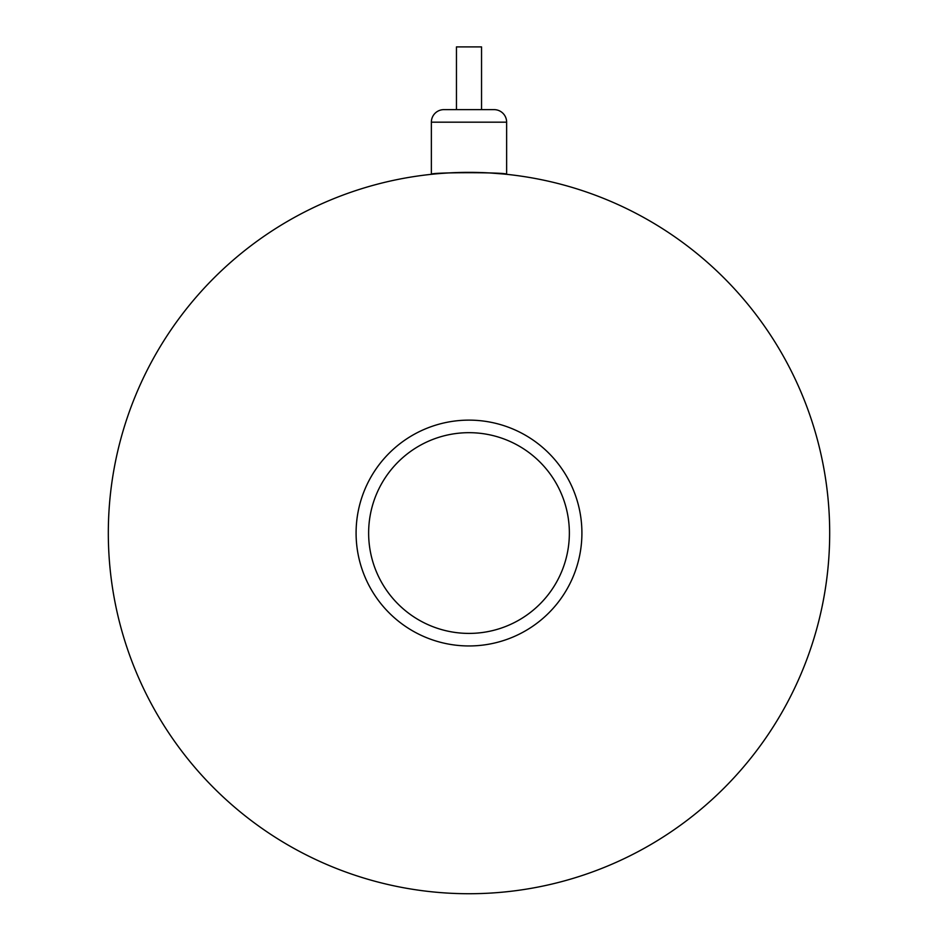 <?xml version="1.0" encoding="UTF-8"?>
<svg xmlns="http://www.w3.org/2000/svg" width="938" height="938" viewBox="0 0 938 938"><rect width="100%" height="100%" fill="white"/><g stroke="black" fill="none" stroke-linecap="round" stroke-linejoin="round"><path stroke-width="1.41" d="M456.454 109.629L456.454 46.9L481.546 46.9L481.546 109.629L443.909 109.629L494.091 109.629A12.546 12.546 0 0 1 506.637 122.175L431.363 122.175A12.546 12.546 0 0 1 443.909 109.629M431.363 122.175L431.363 174.327C429.029 172.182 508.959 172.182 506.637 174.327L506.637 122.175M569.366 533.042A100.366 100.366 0 0 0 469 432.676A100.366 100.366 0 0 0 368.634 533.042A100.366 100.366 0 0 0 469 633.408A100.366 100.366 0 0 0 569.366 533.042A100.366 100.366 0 0 0 469 432.676A100.366 100.366 0 0 0 368.634 533.042A100.366 100.366 0 0 0 469 633.408A100.366 100.366 0 0 0 569.366 533.042A100.366 100.366 0 0 1 469 633.408A100.366 100.366 0 0 1 368.634 533.042M108.316 533.042A360.684 360.684 0 0 0 469 893.726A360.684 360.684 0 0 0 829.684 533.042A360.684 360.684 0 0 0 469 172.358A360.684 360.684 0 0 0 108.316 533.042M506.637 174.327L503.999 174.058M503.624 174.022L490.046 172.967M468.367 172.358L462.258 172.416M458.084 172.522L454.637 172.639M448.13 172.955L442.396 173.342M494.091 109.629L481.546 109.629M581.912 533.042A112.912 112.912 0 0 0 469 420.13A112.912 112.912 0 0 0 356.088 533.042A112.912 112.912 0 0 0 469 645.954A112.912 112.912 0 0 0 581.912 533.042"/></g></svg>
